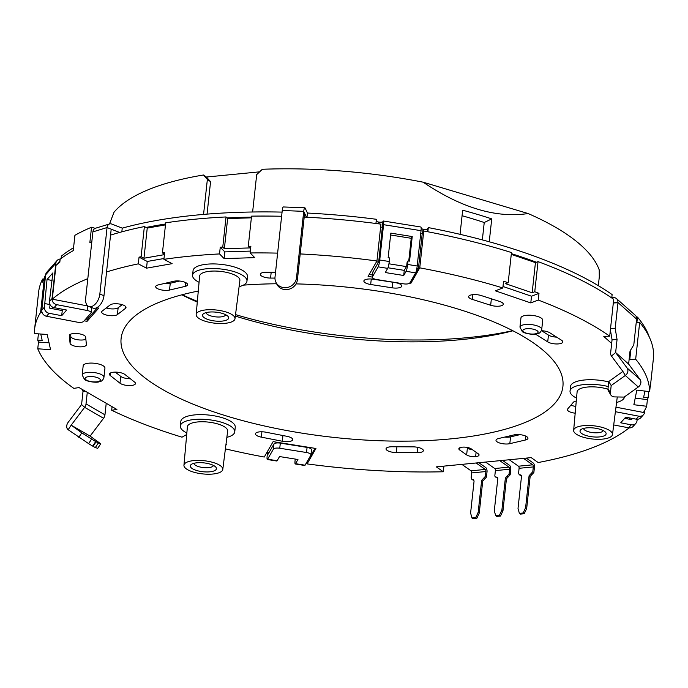 <?xml version="1.0" encoding="UTF-8"?>
<svg xmlns="http://www.w3.org/2000/svg" width="688" height="688" viewBox="0 0 688 688"><rect width="100%" height="100%" fill="white"/><g stroke="black" fill="none" stroke-linecap="round" stroke-linejoin="round"><path stroke-width="1.03" d="M225.922 444.783L226.61 444.388L225.999 444.224M186.706 434.506L182.019 437.181A309.222 104.937 -173.8 0 1 111.68 410.246L116.917 409.472L79.051 387.585L73.814 388.359A309.222 104.937 -173.8 0 1 37.754 348.79L50.559 349.685L47.205 334.471L34.4 333.577A309.222 104.937 -173.8 0 1 34.606 329.053L38.605 292.202A309.222 104.937 6.2 0 1 42.604 279.087L42.269 282.157A309.222 104.937 6.2 0 1 44.264 278.666L45.193 278.846M42.192 312.748L40.592 312.447A309.222 104.937 -173.8 0 0 34.606 329.053M96.767 307.699L98.745 308.078L87.049 321.348L84.177 320.797M87.815 278.64A309.222 104.937 -173.8 0 0 52.288 299.177L87.978 306.014M277.617 253.124A309.222 104.937 -173.8 0 0 250.148 252.96L254.741 257.639L224.125 258.602L219.532 253.932A309.222 104.937 -173.8 0 0 163.916 259.342L172.112 263.667L146.51 268.174L138.322 263.848A309.222 104.937 -173.8 0 0 106.554 271.966M372.303 277.083L368.089 276.404L376.947 261.001A309.222 104.937 -173.8 0 0 300.2 253.932M409.738 283.069L410.908 283.258L410.856 281.168M611.658 343.458L603.806 336.484L609.706 336.174A309.222 104.937 -173.8 0 0 538.257 300.054L530.792 302.918L495.369 290.826L502.833 287.962A309.222 104.937 -173.8 0 0 419.757 267.856L410.908 283.258M615.966 407.184L643.435 412.447A309.222 104.937 -173.8 0 0 646.677 406.264L633.872 404.733L636.821 390.113L649.627 391.644A309.222 104.937 -173.8 0 0 635.678 359.222L629.778 359.532L629.176 358.998M225.406 448.86A309.222 104.937 -173.8 0 0 264.261 457.038L273.119 441.636L315.938 448.481L307.08 463.893A309.222 104.937 -173.8 0 0 443.304 471.77L436.33 466.86L531.179 457.623L538.154 462.534A309.222 104.937 -173.8 0 0 629.124 427.867M198.282 291.058A222.198 75.405 -173.8 0 0 121.114 338.444A222.198 75.405 -173.8 0 0 149.468 381.195A222.198 75.405 -173.8 0 0 394.19 441.111A222.198 75.405 -173.8 0 0 562.913 386.441A222.198 75.405 -173.8 0 0 534.559 343.699A222.198 75.405 -173.8 0 0 296.038 283.895M276.619 283.766A222.198 75.405 -173.8 0 0 243.346 285.15M239.097 286.647A27.365 9.288 -173.8 0 0 246.966 281.177L247.465 276.567A27.365 9.288 -173.8 0 0 243.973 271.304A27.365 9.288 -173.8 0 0 213.839 263.925A27.365 9.288 -173.8 0 0 193.061 270.659L192.563 275.26A27.365 9.288 -173.8 0 0 196.054 280.523A27.365 9.288 -173.8 0 0 199.064 282.295M608.734 381.926A27.365 9.288 -173.8 0 0 570.533 386.458L570.034 391.059A27.365 9.288 -173.8 0 0 573.525 396.331A27.365 9.288 -173.8 0 0 576.544 398.094M226.877 437.344A27.365 9.288 -173.8 0 0 234.746 431.875L235.244 427.274A27.365 9.288 -173.8 0 0 231.753 422.011A27.365 9.288 -173.8 0 0 201.61 414.632A27.365 9.288 -173.8 0 0 180.832 421.357L180.333 425.967A27.365 9.288 -173.8 0 0 183.825 431.23A27.365 9.288 -173.8 0 0 186.844 433.001M103.94 377.351L104.946 368.14A10.948 3.715 -173.8 0 0 103.544 366.033A10.948 3.715 -173.8 0 0 91.495 363.083A10.948 3.715 -173.8 0 0 83.179 365.775L82.182 374.986L84.529 379.501C86.387 381.453 96.767 383.096 99.304 381.711C101.566 381.548 103.114 380.103 103.94 377.351A10.948 3.715 -173.8 0 0 102.546 375.244A10.948 3.715 -173.8 0 0 90.489 372.294A10.948 3.715 -173.8 0 0 82.182 374.986M541.714 329.466L542.712 320.255A10.948 3.715 -173.8 0 0 541.318 318.148A10.948 3.715 -173.8 0 0 529.261 315.199A10.948 3.715 -173.8 0 0 520.954 317.89L519.947 327.101L522.304 331.616C524.161 333.56 534.542 335.202 537.079 333.818C539.34 333.663 540.88 332.218 541.714 329.466A10.948 3.715 -173.8 0 0 540.312 327.359A10.948 3.715 -173.8 0 0 528.264 324.409A10.948 3.715 -173.8 0 0 519.947 327.101M173.823 281.263L158.188 284.927A8.213 2.786 -173.8 0 0 155.694 286.604A8.213 2.786 -173.8 0 0 160.519 289.725A8.213 2.786 -173.8 0 0 169.523 290.052L185.158 286.389A8.213 2.786 -173.8 0 0 187.652 284.712A8.213 2.786 -173.8 0 0 182.827 281.59A8.213 2.786 -173.8 0 0 173.823 281.263M275.535 272.293L266.359 272.25A8.213 2.786 -173.8 0 0 260.296 274.271A8.213 2.786 -173.8 0 0 270.565 278.072L274.959 278.09M481.273 295.573A8.213 2.786 -173.8 0 0 473.052 294.645A8.213 2.786 -173.8 0 0 468.648 296.605A8.213 2.786 -173.8 0 0 472.355 299.409L490.664 305.257A8.213 2.786 -173.8 0 0 498.877 306.186A8.213 2.786 -173.8 0 0 503.281 304.225A8.213 2.786 -173.8 0 0 499.583 301.421L481.273 295.573M535.539 334.11A8.213 2.786 -173.8 0 0 536.029 334.463L547.717 341.893A8.213 2.786 -173.8 0 0 556.747 343.966A8.213 2.786 -173.8 0 0 562.775 341.945A8.213 2.786 -173.8 0 0 561.503 340.216L549.815 332.786A8.213 2.786 -173.8 0 0 541.37 330.722M373.395 279.242A8.213 2.786 -173.8 0 0 363.875 280.988A8.213 2.786 -173.8 0 0 370.677 284.505L392.229 287.825A8.213 2.786 -173.8 0 0 401.749 286.079A8.213 2.786 -173.8 0 0 394.946 282.562L373.395 279.242M576.277 401.052A8.213 2.786 -173.8 0 0 573.371 402.265L567.686 408.947A8.213 2.786 -173.8 0 0 567.411 409.541A8.213 2.786 -173.8 0 0 575.185 413.187M514.125 434.876L498.49 438.54A8.213 2.786 -173.8 0 0 495.996 440.217A8.213 2.786 -173.8 0 0 500.821 443.339A8.213 2.786 -173.8 0 0 509.817 443.665L525.451 440.002A8.213 2.786 -173.8 0 0 527.954 438.325A8.213 2.786 -173.8 0 0 523.121 435.203A8.213 2.786 -173.8 0 0 514.125 434.876M392.108 446.761A8.213 2.786 -173.8 0 0 386.045 448.782A8.213 2.786 -173.8 0 0 396.314 452.575L417.289 452.67A8.213 2.786 -173.8 0 0 423.344 450.649A8.213 2.786 -173.8 0 0 413.084 446.856L392.108 446.761M286.844 436.295L265.86 432.21A8.213 2.786 -173.8 0 0 255.437 433.793A8.213 2.786 -173.8 0 0 261.337 437.155L282.312 441.24A8.213 2.786 -173.8 0 0 292.744 439.658A8.213 2.786 -173.8 0 0 286.844 436.295M134.633 382.124L124.932 374.496A8.213 2.786 -173.8 0 0 115.894 372.131A8.213 2.786 -173.8 0 0 109.452 374.152A8.213 2.786 -173.8 0 0 110.304 375.579L120.004 383.207A8.213 2.786 -173.8 0 0 129.043 385.564A8.213 2.786 -173.8 0 0 135.484 383.551A8.213 2.786 -173.8 0 0 134.633 382.124M86.396 344.628L85.656 337.068A8.213 2.786 -173.8 0 0 77.512 333.577A8.213 2.786 -173.8 0 0 69.333 335.486A8.213 2.786 -173.8 0 0 69.333 335.684L70.064 343.243A8.213 2.786 -173.8 0 0 78.217 346.735A8.213 2.786 -173.8 0 0 86.387 344.826A8.213 2.786 -173.8 0 0 86.396 344.628M117.399 314.588L125.431 308.387A8.213 2.786 -173.8 0 0 125.999 307.519A8.213 2.786 -173.8 0 0 119.514 304.053A8.213 2.786 -173.8 0 0 110.243 304.87L102.202 311.071A8.213 2.786 -173.8 0 0 101.643 311.939A8.213 2.786 -173.8 0 0 108.128 315.405A8.213 2.786 -173.8 0 0 117.399 314.588L118.138 307.777L122.172 304.672M471.263 448.877A6.57 2.227 -173.8 0 0 462.267 447.183A6.57 2.227 -173.8 0 0 458.853 448.748A6.57 2.227 -173.8 0 0 459.687 450.004L466.645 454.906A6.57 2.227 -173.8 0 0 475.64 456.6A6.57 2.227 -173.8 0 0 479.054 455.043A6.57 2.227 -173.8 0 0 478.212 453.779L471.263 448.877M512.921 330.782A222.198 75.405 6.2 0 1 235.348 316.093M197.293 302.092A222.198 75.405 6.2 0 1 181.89 294.817M52.288 299.177L55.96 265.405A309.222 104.937 6.2 0 1 59.813 262.266L60.148 259.195A309.222 104.937 6.2 0 1 73.246 250.647L74.915 235.296A309.222 104.937 6.2 0 1 91.53 227.246L95.185 228.339M443.304 471.77L443.915 466.12M307.08 463.893L307.373 461.201M91.53 227.246L89.861 242.597A309.222 104.937 6.2 0 1 91.822 241.789M110.553 235.115A309.222 104.937 6.2 0 1 144.377 226.576L147.241 228.089L165.481 224.881M138.322 263.848L139.053 257.14A309.222 104.937 6.2 0 1 141.1 256.727L144.377 226.576M281.616 216.273A309.222 104.937 6.2 0 0 251.55 216.144L248.273 246.287A309.222 104.937 6.2 0 1 250.871 246.252L250.148 252.96M376.947 261.001L380.946 224.15A309.222 104.937 6.2 0 0 304.208 217.081M163.916 259.342L164.647 252.642A309.222 104.937 6.2 0 0 162.428 252.969L165.705 222.826A309.222 104.937 6.2 0 1 226.034 216.952L227.642 218.586L251.369 217.829M219.532 253.932L220.255 247.224A309.222 104.937 6.2 0 1 222.766 247.095L226.034 216.952M37.754 348.79L38.485 342.091A309.222 104.937 6.2 0 1 37.728 340.164L38.416 333.861M40.592 312.447L44.264 278.666M502.833 287.962L503.564 281.263A309.222 104.937 6.2 0 1 508.191 282.699L511.459 252.548A309.222 104.937 6.2 0 0 423.765 231.005L419.757 267.856M538.257 300.054L538.988 293.355L531.514 296.218L502.997 286.483M609.706 336.174L613.713 299.323A309.222 104.937 6.2 0 0 538.033 261.621L535.436 262.618L511.27 254.371M538.988 293.355A309.222 104.937 6.2 0 0 534.757 291.764L538.033 261.621M111.68 410.246L112.067 406.668M649.627 391.644L650.349 384.988A309.222 104.937 6.2 0 1 650.323 386.854L653.6 356.659A309.222 104.937 6.2 0 0 639.677 322.38L636.219 322.56M635.678 359.222L639.677 322.38M646.677 406.264L647.399 399.608A309.222 104.937 6.2 0 0 648.113 397.819L648.793 391.541M315.061 448.344L308.585 459.094M268.939 452.747L266.918 452.42M626.751 418.734L627.783 417.564M376.482 261.801L378.503 262.128M388.935 263.796L406.445 266.6M416.876 268.268L418.424 268.518L411.132 281.211M372.526 275.037L369.189 274.495M53.062 307.338L51.953 308.594M97.395 307.82L87.273 319.301L85.751 319.008M43.851 279.328L42.604 279.087M420.729 233.473L422.208 233.714L423.765 231.005M380.627 227.057L382.468 227.35M644.905 391.076L643.65 397.294L648.113 397.819M635.196 398.154L647.399 399.608M461.863 464.374L471.039 470.824A1.643 0.808 84.4 0 1 471.667 472.923L471.151 477.739L471.753 479.201L473.49 479.648L474.066 481.101L470.601 513.033L471.942 517.969L473.009 518.718L476.801 518.348L475.735 517.6L478.186 512.293L481.652 480.362L485.375 476.354L486.442 477.102L484.601 479.106L483.535 478.349M485.375 476.354L485.9 471.538A1.643 0.808 -95.6 0 0 485.264 469.44L476.096 462.981M485.582 462.061L494.749 468.519A1.643 0.808 84.4 0 1 495.386 470.618L494.853 475.477A1.918 1.539 -54.9 0 0 496.323 477.111A1.918 1.539 125.1 0 1 497.785 478.736L494.311 510.728L495.652 515.656L496.719 516.413L500.511 516.043L499.445 515.286L495.652 515.656M499.445 515.286L501.896 509.989L505.37 478.048L509.086 474.041L509.61 469.233A1.643 0.808 -95.6 0 0 508.974 467.135L499.806 460.676M509.292 459.756L518.46 466.206A1.643 0.808 84.4 0 1 519.096 468.304L518.571 473.12L519.182 474.582L520.911 475.03L521.495 476.483L518.021 508.415L519.363 513.351L520.429 514.099L524.23 513.738L523.155 512.981L519.363 513.351M523.155 512.981L525.606 507.675L529.081 475.743L532.796 471.736L533.32 466.92A1.643 0.808 -95.6 0 0 532.684 464.821L523.516 458.363M486.442 477.102L487.027 471.779A3.285 1.617 84.4 0 0 485.754 467.582L478.839 462.714M475.735 517.6L471.942 517.969M473.929 480.172L472.828 479.957M484.601 479.106L482.727 481.11L479.252 513.05L476.801 518.348M473.662 480.164L472.596 479.416M521.349 475.554L520.248 475.339M526.268 458.096L533.174 462.964A3.285 1.617 84.4 0 1 534.447 467.161L533.871 472.484L530.147 476.492L526.681 508.432L524.23 513.738M532.03 474.488L530.955 473.731M526.681 508.432L525.606 507.675M521.083 475.546L520.016 474.797M509.086 474.041L510.161 474.797L510.737 469.474A3.285 1.617 84.4 0 0 509.464 465.269L502.558 460.41M510.161 474.797L508.312 476.793L507.245 476.036M497.656 477.859A1.918 1.539 -54.9 0 0 497.39 477.859A1.918 1.539 125.1 0 1 496.478 477.635L495.412 476.887M508.312 476.793L506.437 478.805L502.971 510.737L500.511 516.043M502.971 510.737L501.896 509.989M479.252 513.05L478.186 512.293M37.728 340.164L42.183 340.474L40.755 334.024M38.485 342.091L49.046 342.822M630.844 349.719L629.778 359.532M534.757 291.764L532.159 292.761L535.436 262.618M532.159 292.761L505.594 283.697L508.191 282.699M530.792 302.918L531.514 296.218M418.424 268.518L422.208 233.714M248.273 246.287L249.882 247.921L224.365 248.729L227.642 218.586M141.1 256.727L143.964 258.232L164.432 254.629M162.428 252.969L164.492 254.061M139.053 257.14L147.241 261.466L164.011 258.516M220.255 247.224L224.856 251.903L250.346 251.094M222.766 247.095L224.365 248.729M143.964 258.232L147.241 228.089M146.51 268.174L147.241 261.466M224.125 258.602L224.856 251.903M87.049 321.348L87.273 319.301M225.698 314.734A9.847 3.345 6.2 0 1 218.044 317.013A9.847 3.345 6.2 0 1 207.389 314.364A9.847 3.345 6.2 0 1 206.125 312.61M226.971 315.491A13.132 4.455 6.2 0 1 227.943 316.325A13.132 4.455 6.2 0 1 220.96 321.201A13.132 4.455 6.2 0 1 204.216 317.71A13.132 4.455 6.2 0 1 203.588 313.685A13.132 4.455 6.2 0 1 214.888 312.06A13.132 4.455 6.2 0 1 226.971 315.491M232.518 314.958A19.531 6.631 -173.8 0 0 210.949 309.686A19.531 6.631 -173.8 0 0 196.166 314.536A19.531 6.631 -173.8 0 0 198.669 318.252A19.531 6.631 -173.8 0 0 220.117 323.515A19.531 6.631 -173.8 0 0 235.004 318.75A19.531 6.631 -173.8 0 0 232.518 314.958M609.989 430.757A19.531 6.631 -173.8 0 0 588.421 425.485A19.531 6.631 -173.8 0 0 573.646 430.335A19.531 6.631 -173.8 0 0 576.14 434.051A19.531 6.631 -173.8 0 0 597.597 439.314A19.531 6.631 -173.8 0 0 612.483 434.558A19.531 6.631 -173.8 0 0 609.989 430.757M604.451 431.299A13.132 4.455 6.2 0 1 605.423 432.124A13.132 4.455 6.2 0 1 598.431 437A13.132 4.455 6.2 0 1 581.687 433.509A13.132 4.455 6.2 0 1 581.059 429.484A13.132 4.455 6.2 0 1 592.368 427.859A13.132 4.455 6.2 0 1 604.451 431.299M220.298 465.656A19.531 6.631 -173.8 0 0 198.72 460.392A19.531 6.631 -173.8 0 0 183.945 465.243A19.531 6.631 -173.8 0 0 186.439 468.958A19.531 6.631 -173.8 0 0 207.896 474.221A19.531 6.631 -173.8 0 0 222.783 469.457A19.531 6.631 -173.8 0 0 220.298 465.656M214.751 466.197A13.132 4.455 6.2 0 1 215.722 467.032A13.132 4.455 6.2 0 1 208.731 471.908A13.132 4.455 6.2 0 1 191.986 468.416A13.132 4.455 6.2 0 1 191.359 464.383A13.132 4.455 6.2 0 1 202.668 462.766A13.132 4.455 6.2 0 1 214.751 466.197M235.004 318.75L239.888 280.446A20.253 6.871 -173.8 0 0 237.308 276.507A20.253 6.871 -173.8 0 0 214.948 271.046A20.253 6.871 -173.8 0 0 199.632 276.077L196.166 314.536M246.966 281.177A27.365 9.288 -173.8 0 0 243.475 275.905A27.365 9.288 -173.8 0 0 213.34 268.526A27.365 9.288 -173.8 0 0 192.563 275.26M608.235 386.536A27.365 9.288 -173.8 0 0 570.034 391.059M616.577 402.446A27.365 9.288 -173.8 0 0 624.437 396.976A27.365 9.288 -173.8 0 0 624.446 396.89L624.437 396.976M607.96 389.202A20.253 6.871 -173.8 0 0 587.767 387.009A20.253 6.871 -173.8 0 0 577.103 391.876L573.646 430.335M234.746 431.875A27.365 9.288 -173.8 0 0 231.245 426.612A27.365 9.288 -173.8 0 0 201.111 419.233A27.365 9.288 -173.8 0 0 180.333 425.967M222.783 469.457L227.659 431.152A20.253 6.871 -173.8 0 0 225.088 427.214A20.253 6.871 -173.8 0 0 202.719 421.753A20.253 6.871 -173.8 0 0 187.403 426.775L183.945 465.243M213.469 465.432A9.847 3.345 6.2 0 1 205.815 467.72A9.847 3.345 6.2 0 1 195.168 465.071A9.847 3.345 6.2 0 1 193.904 463.308M603.17 430.533A9.847 3.345 6.2 0 1 595.516 432.821A9.847 3.345 6.2 0 1 584.86 430.163A9.847 3.345 6.2 0 1 583.605 428.409M164.432 283.465A8.213 2.786 -173.8 0 0 170.263 283.241L179.654 281.039M541.602 330.73L548.456 335.09A8.213 2.786 -173.8 0 0 556.669 337.137M570.877 405.189A8.213 2.786 -173.8 0 0 575.796 406.367M466.206 447.269L467.384 448.094A6.57 2.227 -173.8 0 0 472.441 449.711M504.734 437.078A8.213 2.786 -173.8 0 0 510.556 436.854L519.956 434.653M115.309 372.131L120.744 376.405A8.213 2.786 -173.8 0 0 130.367 378.77M70.589 334.222L70.804 336.441A8.213 2.786 -173.8 0 0 76.832 339.623A8.213 2.786 -173.8 0 0 85.871 339.287M106.21 307.983A8.213 2.786 -173.8 0 0 118.138 307.777M476.105 452.291L475.64 456.6M182.174 294.748A234.238 79.49 -173.8 0 0 197.353 301.353M235.537 314.614A234.238 79.49 -173.8 0 0 512.663 330.644M462.069 215.731A234.238 79.49 6.2 0 1 484.232 222.516L491.731 218.887A249.013 84.504 6.2 0 0 462.671 210.21L460.048 234.333M482.348 239.906L484.232 222.516M528.117 213.538L423.12 182.182C461.373 207.922 496.366 218.371 528.117 213.538A249.013 84.504 6.2 0 1 569.251 236.001A249.013 84.504 6.2 0 1 599.214 269.885L599.291 276.929L598.336 285.675M252.625 211.999L256.684 174.623L262.317 169.282A249.013 84.504 6.2 0 1 423.12 182.182M109.495 223.97L113.993 212.282A249.013 84.504 6.2 0 1 203.51 175.001L206.391 177.031L259.591 171.845M203.562 214.415L207.363 179.422L203.51 175.001M489.245 241.78L491.731 218.887M207.363 179.422L210.571 181.684L207.054 214.123M206.391 177.031L210.571 181.684M44.041 279.01L45.382 277.135M57.457 264.14L60.002 260.554M88.778 306.452A10.948 6.407 -68.7 0 0 99.837 294.094L107.061 227.556A5.47 4.033 -106.9 0 1 109.607 223.935L95.443 228.244A5.47 4.033 73.1 0 0 92.897 231.873L85.665 298.403A10.948 6.407 -68.7 0 0 88.778 306.452L92.914 308.061A10.948 6.407 -68.7 0 0 103.974 295.702L111.198 229.173L119.617 232.449M146.071 227.47A306.478 104.008 6.2 0 1 165.576 224.004M226.988 217.915A306.478 104.008 6.2 0 1 251.447 217.124M275.828 282.046A10.948 10.088 -24.8 0 0 287.369 287.472A10.948 10.088 -24.8 0 0 296.502 277.875L303.726 211.345A5.47 1.032 -87.8 0 1 304.836 207.802L283.353 206.959A5.47 1.032 92.2 0 0 282.243 210.502L275.019 277.032A10.948 10.088 -24.8 0 0 275.828 282.046L276.714 283.981A10.948 10.088 -24.8 0 0 288.263 289.399A10.948 10.088 -24.8 0 0 297.397 279.801L304.621 213.271L306.435 217.193M372.285 277.204A5.47 1.858 6.2 0 1 372.371 276.937L378.176 266.849A5.47 0.757 -80.9 0 0 379.733 259.995L383.569 224.684A5.47 0.757 -80.9 0 0 383.431 221.011L420.893 227.014A5.47 0.757 99.1 0 1 421.03 230.678L417.195 265.989A5.47 0.757 99.1 0 1 415.638 272.844L409.842 282.931A5.47 1.858 6.2 0 1 403.486 283.817L376.732 279.534A5.47 1.858 6.2 0 1 372.285 277.204L372.844 272.087A5.47 1.858 6.2 0 1 372.93 271.82L378.727 261.732L382.408 226.696A3.285 1.118 6.2 0 1 381.505 227.195M511.347 253.623A306.478 104.008 6.2 0 1 536.442 262.231M637.165 322.509A306.487 104.008 6.2 0 0 636.916 322.208L636.254 322.242M636.916 322.208L637.475 317.091A306.487 104.008 6.2 0 1 649.274 337.017M637.475 317.091L636.495 317.142M613.326 302.849L617.867 302.453A5.47 4.644 -48.4 0 0 616.5 298.626A5.47 4.644 -48.4 0 0 613.429 297.594L611.856 297.68A3.285 1.118 -173.8 0 1 611.795 297.68M427.859 231.77L428.306 227.599A306.478 104.008 6.2 0 1 612.131 294.602L611.761 297.981M428.306 227.599L427.661 228.734A3.285 1.118 -173.8 0 1 423.851 229.267L423.034 229.138A3.285 1.118 -173.8 0 1 421.176 228.588M383.431 221.011A5.47 0.757 -80.9 0 0 383.121 221.304L382.958 221.579A3.285 1.118 -173.8 0 1 379.148 222.112L378.34 221.983A3.285 1.118 -173.8 0 1 376.164 221.261M304.836 207.802A5.47 1.032 -87.8 0 1 305.18 208.154L307.433 213.039A306.478 104.008 6.2 0 1 376.379 219.291L375.923 223.488M109.607 223.935A5.47 4.033 -106.9 0 1 111.757 224.056L122.24 228.141A306.478 104.008 6.2 0 1 282.071 212.102M61.112 258.464L61.361 256.142A306.478 104.008 6.2 0 1 73.564 247.723M43.722 279.302A306.478 104.008 6.2 0 1 45.64 274.796A5.47 5.005 -138.6 0 1 46.775 272.207L57.009 260.597A5.47 5.005 41.4 0 0 55.866 263.22L52.03 298.532A5.47 5.005 41.4 0 0 56.726 304.655L87.135 310.477A5.47 1.858 6.2 0 1 91.117 312.73A5.47 1.858 6.2 0 1 90.919 313.143L83.609 321.434A5.47 1.858 6.2 0 1 76.901 322.087L46.483 316.256A5.47 5.005 -138.6 0 1 41.796 310.133L45.632 274.822L55.866 263.22M615.39 411.699L638.834 416.188A5.47 5.005 41.4 0 0 643.495 414.692A5.47 5.005 41.4 0 0 644.639 412.078L644.862 410.022M637.183 419.276L637.028 420.703A5.47 5.005 -138.6 0 1 635.893 423.318A5.47 5.005 -138.6 0 1 631.231 424.814L620.714 422.802L625.684 417.16L636.202 419.173A5.47 5.005 41.4 0 0 640.863 417.676L643.495 414.692M635.893 423.318L633.261 426.293A5.47 5.005 -138.6 0 1 628.6 427.798L613.705 424.943M629.675 417.926L629.529 419.259M631.928 418.356L631.782 419.697L624.652 418.33M616.5 298.626L635.325 315.328A5.47 4.644 131.6 0 1 636.692 319.163L636.572 319.335M610.394 329.827L612.062 339.786L610.643 352.806A5.47 4.644 -48.4 0 0 611.46 356.031L622.898 371.443L608.777 381.522L607.986 388.789A10.948 5.59 -30.8 0 0 608.39 390.887L610.798 394.929A10.948 5.59 149.2 0 0 611.374 395.626L611.632 395.849A10.948 5.59 149.2 0 0 615.02 396.924L624.171 397.088L638.292 387.009A5.47 4.644 -48.4 0 0 640.064 379.475L628.626 364.064L615.64 352.54L627.078 367.951A5.47 4.644 131.6 0 1 625.306 375.485L611.185 385.564L608.777 381.522M612.062 339.786L617.059 339.528L615.64 352.54L611.46 356.031M610.531 328.572L615.184 328.331L617.059 339.528M613.309 302.978L617.97 302.737L615.184 328.331M408.053 260.881L407.666 264.467A5.47 0.757 99.1 0 1 406.109 271.321L403.71 275.492L385.297 272.551L387.697 268.372A5.47 0.757 -80.9 0 0 389.253 261.517L389.649 257.94L388.144 257.699L390.818 233.129L412.224 236.552L409.558 261.122L408.053 260.881L407.055 262.618L406.668 266.204L404.269 270.375L387.972 267.77M390.612 234.995L411.226 238.297L408.758 260.993M404.269 270.375L403.71 275.492M411.226 238.297L412.224 236.552M306.977 217.219L307.433 213.039M121.836 231.847L122.24 228.141M60.389 259.015A5.47 5.005 41.4 0 0 57.009 260.597M63.287 309.402L62.255 310.572L49.674 308.155L50.052 304.672M91.676 307.579A5.47 1.858 6.2 0 1 91.676 307.613L91.117 312.73M49.682 304.5L49.742 304.001M44.428 307.158L47.042 279.5L52.899 272.869L49.398 301.516A5.47 5.005 41.4 0 0 54.085 307.639L66.676 310.056L61.705 315.689L49.115 313.281A5.47 5.005 -138.6 0 1 44.428 307.158L41.796 310.133M49.992 304.56L44.815 303.571M62.255 310.572L61.705 315.689M52.073 280.463L47.042 279.5M106.219 403.288L104.963 414.83A5.47 4.085 120 0 1 103.561 418.278L90.102 436.106L71.174 425.167L84.633 407.33A5.47 4.085 -60 0 0 86.026 403.89L87.281 392.341M100.715 443.786L97.713 448.352L95.357 447.527A10.948 0.559 -146.7 0 1 93.078 446.349L96.079 441.773A10.948 0.559 33.3 0 0 98.35 442.96L100.715 443.786L90.102 436.106M96.079 441.773L95.701 441.558L92.699 446.125A10.948 0.559 -146.7 0 1 88.623 443.64L68.172 429.733A5.47 4.085 120 0 1 68.129 422.38L81.588 404.544L83.007 391.524L82.44 389.546M78.785 437.405L81.777 432.838L91.616 439.064A10.948 0.559 33.3 0 0 95.701 441.558M81.777 432.838L71.174 425.167L68.172 429.733M267.52 452.515L267.168 455.826A5.47 0.757 -80.9 0 0 267.297 459.498A5.47 0.757 -80.9 0 0 267.606 459.206L273.403 449.118A5.47 1.858 6.2 0 1 279.758 448.241L306.521 452.523A5.47 1.858 6.2 0 1 310.959 454.854A5.47 1.858 6.2 0 1 310.873 455.121L305.068 465.208A5.47 0.757 99.1 0 1 304.767 465.492L295.238 463.97A5.47 0.757 99.1 0 1 295.1 460.298L295.238 459.068M268.32 452.644L268.165 454.089L273.962 444.001A5.47 1.858 6.2 0 1 280.317 443.124L279.758 448.241M280.317 443.124L307.072 447.406A5.47 1.858 6.2 0 1 311.518 449.737L310.959 454.854M267.297 459.498L276.825 461.02A5.47 0.757 -80.9 0 0 277.135 460.736L279.534 456.557L297.947 459.507L295.548 463.678A5.47 0.757 99.1 0 1 295.238 463.97M85.286 391.188L83.007 391.524M628.626 364.064L630.036 351.052L633.794 344.843L636.581 319.258A306.487 124.253 87 0 0 636.675 319.327M611.185 385.564L610.402 392.831A10.948 5.59 149.2 0 0 610.798 394.929M485.264 469.44L471.039 470.824M508.974 467.135L494.749 468.519M532.684 464.821L518.46 466.206M485.9 471.538L471.667 472.923M533.32 466.92L519.096 468.304M532.796 471.736L533.871 472.484M530.147 476.492L529.081 475.743M509.61 469.233L495.386 470.618M497.39 477.859L496.323 477.111M506.437 478.805L505.37 478.048M482.727 481.11L481.652 480.362M99.364 378.598A7.663 2.597 -173.8 0 0 88.984 376.603A7.663 2.597 -173.8 0 0 86.086 379.888A7.663 2.597 -173.8 0 0 96.475 381.874A7.663 2.597 -173.8 0 0 99.364 378.598M537.139 330.713A7.663 2.597 -173.8 0 0 526.75 328.718A7.663 2.597 -173.8 0 0 523.86 332.003A7.663 2.597 -173.8 0 0 534.241 333.99A7.663 2.597 -173.8 0 0 537.139 330.713M185.158 286.389L185.571 282.544M169.523 290.052L170.263 283.241M270.565 278.072L271.192 272.276M472.355 299.409L472.871 294.662M490.664 305.257L491.37 298.798M536.029 334.463L536.072 334.033M547.717 341.893L548.456 335.09M370.677 284.505L371.271 279.018M392.229 287.825L392.839 282.235M466.645 454.906L467.384 448.094M459.687 450.004L459.937 447.69M525.451 440.002L525.873 436.158M509.817 443.665L510.556 436.854M396.314 452.575L396.942 446.779M417.289 452.67L417.865 447.381M282.312 441.24L282.94 435.53M261.337 437.155L261.922 431.78M120.004 383.207L120.744 376.405M110.304 375.579L110.587 372.93M70.064 343.243L70.804 336.441M125.431 308.387L125.637 306.538M628.6 427.798L631.231 424.814M636.202 419.173L638.834 416.188M638.292 387.009L625.306 375.485L622.898 371.443M427.343 231.675L427.661 228.734M423.636 231.228L423.851 229.267M422.613 233L423.034 229.138M372.93 271.82L372.371 276.937M378.176 266.849L387.697 268.372M406.109 271.321L415.638 272.844M389.253 261.517L379.733 259.995M417.195 265.989L407.666 264.467M383.569 224.684L421.03 230.678M382.408 226.696L382.958 221.579M378.959 223.884L379.148 222.112M378.142 223.772L378.34 221.983M282.243 210.502L303.726 211.345L304.621 213.271M297.397 279.801L296.502 277.875M92.897 231.873L107.061 227.556L111.198 229.173M103.974 295.702L99.837 294.094M87.634 305.954L87.135 310.477M49.398 301.516L52.03 298.532M56.726 304.655L54.085 307.639M49.115 313.281L46.483 316.256M104.963 414.83L86.026 403.89M103.561 418.278L84.633 407.33L81.588 404.544M95.357 447.527L98.35 442.96M273.962 444.001L273.403 449.118M305.068 465.208L295.548 463.678M277.135 460.736L267.606 459.206M307.072 447.406L306.521 452.523M91.616 439.064L88.623 443.64M636.692 319.163L617.867 302.453M640.064 379.475L627.078 367.951M610.402 392.831L607.986 388.789M472.794 479.932L471.719 479.183M520.214 475.313L519.148 474.565M612.483 434.558L617.274 396.967"/></g></svg>
